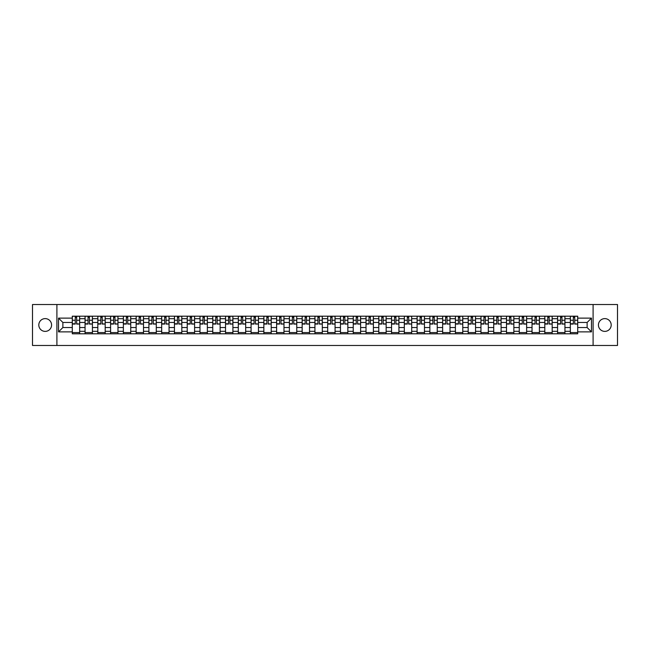 <?xml version="1.0" encoding="UTF-8"?>
<svg xmlns="http://www.w3.org/2000/svg" width="650" height="650" viewBox="0 0 650 650"><rect width="100%" height="100%" fill="white"/><g stroke="black" fill="none" stroke-linecap="round" stroke-linejoin="round"><path stroke-width="0.97" d="M604.809 318.614A6.386 6.386 0 0 0 598.423 325A6.386 6.386 0 0 0 604.809 331.386A6.386 6.386 0 0 0 611.195 325A6.386 6.386 0 0 0 604.809 318.614M45.191 318.614A6.386 6.386 0 0 0 38.805 325A6.386 6.386 0 0 0 45.191 331.386A6.386 6.386 0 0 0 51.578 325A6.386 6.386 0 0 0 45.191 318.614M593.101 345.467L617.5 345.467L617.5 304.533L32.5 304.533L32.5 345.467L593.101 345.467L593.101 304.533M85.061 333.799L85.061 318.695L79.657 318.695L79.657 333.799M79.657 318.695L79.657 316.201M85.061 318.695L85.061 316.201M92.422 316.201L92.422 333.799M97.825 333.799L97.825 316.201M105.194 316.201L105.194 333.799M110.597 333.799L110.597 316.201M117.967 316.201L117.967 333.799M123.37 333.799L123.37 316.201M130.739 316.201L130.739 333.799M136.143 333.799L136.143 316.201M143.504 316.201L143.504 333.799M148.907 333.799L148.907 316.201M156.276 316.201L156.276 333.799M161.679 333.799L161.679 316.201M169.049 316.201L169.049 333.799M174.452 333.799L174.452 316.201M181.821 316.201L181.821 333.799M187.224 333.799L187.224 316.201M194.594 316.201L194.594 333.799M199.997 333.799L199.997 316.201M207.358 316.201L207.358 333.799M212.761 333.799L212.761 316.201M220.131 316.201L220.131 333.799M225.534 333.799L225.534 316.201M232.903 316.201L232.903 333.799M238.306 333.799L238.306 316.201M245.676 316.201L245.676 333.799M251.079 333.799L251.079 316.201M258.448 316.201L258.448 333.799M263.851 333.799L263.851 316.201M271.213 316.201L271.213 333.799M276.616 333.799L276.616 316.201M283.985 316.201L283.985 333.799M289.388 333.799L289.388 316.201M296.757 316.201L296.757 333.799M302.161 333.799L302.161 316.201M309.53 316.201L309.53 333.799M314.933 333.799L314.933 316.201M322.303 316.201L322.303 333.799M327.697 333.799L327.697 316.201M335.067 316.201L335.067 333.799M340.47 333.799L340.47 316.201M347.839 316.201L347.839 333.799M353.243 333.799L353.243 316.201M360.612 316.201L360.612 333.799M366.015 333.799L366.015 316.201M373.384 316.201L373.384 333.799M378.787 333.799L378.787 316.201M386.149 316.201L386.149 333.799M391.552 333.799L391.552 316.201M398.921 316.201L398.921 333.799M404.324 333.799L404.324 316.201M411.694 316.201L411.694 333.799M417.097 333.799L417.097 316.201M424.466 316.201L424.466 333.799M429.869 333.799L429.869 316.201M437.239 316.201L437.239 333.799M442.642 333.799L442.642 316.201M450.003 316.201L450.003 333.799M455.406 333.799L455.406 316.201M462.776 316.201L462.776 333.799M468.179 333.799L468.179 316.201M475.548 316.201L475.548 333.799M480.951 333.799L480.951 316.201M488.321 316.201L488.321 333.799M493.724 333.799L493.724 316.201M501.093 316.201L501.093 333.799M506.496 333.799L506.496 316.201M513.858 316.201L513.858 333.799M519.261 333.799L519.261 316.201M526.63 316.201L526.63 333.799M532.033 333.799L532.033 316.201M539.403 316.201L539.403 333.799M544.806 333.799L544.806 316.201M552.175 316.201L552.175 333.799M557.578 333.799L557.578 316.201M564.939 316.201L564.939 333.799M570.342 333.799L570.342 316.201M570.342 327.535L564.939 327.535M557.578 327.535L552.175 327.535M544.806 327.535L539.403 327.535M532.033 327.535L526.63 327.535M519.261 327.535L513.858 327.535M506.496 327.535L501.093 327.535M493.724 327.535L488.321 327.535M480.951 327.535L475.548 327.535M468.179 327.535L462.776 327.535M455.406 327.535L450.003 327.535M442.642 327.535L437.239 327.535M429.869 327.535L424.466 327.535M417.097 327.535L411.694 327.535M404.324 327.535L398.921 327.535M391.552 327.535L386.149 327.535M378.787 327.535L373.384 327.535M366.015 327.535L360.612 327.535M353.243 327.535L347.839 327.535M340.47 327.535L335.067 327.535M327.697 327.535L322.303 327.535M314.933 327.535L309.53 327.535M302.161 327.535L296.757 327.535M289.388 327.535L283.985 327.535M276.616 327.535L271.213 327.535M263.851 327.535L258.448 327.535M251.079 327.535L245.676 327.535M238.306 327.535L232.903 327.535M225.534 327.535L220.131 327.535M212.761 327.535L207.358 327.535M199.997 327.535L194.594 327.535M187.224 327.535L181.821 327.535M174.452 327.535L169.049 327.535M161.679 327.535L156.276 327.535M148.907 327.535L143.504 327.535M136.143 327.535L130.739 327.535M123.37 327.535L117.967 327.535M110.597 327.535L105.194 327.535M97.825 327.535L92.422 327.535M85.061 327.535L79.657 327.535M570.342 322.465L564.939 322.465M557.578 322.465L552.175 322.465M544.806 322.465L539.403 322.465M532.033 322.465L526.63 322.465M519.261 322.465L513.858 322.465M506.496 322.465L501.093 322.465M493.724 322.465L488.321 322.465M480.951 322.465L475.548 322.465M468.179 322.465L462.776 322.465M455.406 322.465L450.003 322.465M442.642 322.465L437.239 322.465M429.869 322.465L424.466 322.465M417.097 322.465L411.694 322.465M404.324 322.465L398.921 322.465M391.552 322.465L386.149 322.465M378.787 322.465L373.384 322.465M366.015 322.465L360.612 322.465M353.243 322.465L347.839 322.465M340.47 322.465L335.067 322.465M327.697 322.465L322.303 322.465M314.933 322.465L309.53 322.465M302.161 322.465L296.757 322.465M289.388 322.465L283.985 322.465M276.616 322.465L271.213 322.465M263.851 322.465L258.448 322.465M251.079 322.465L245.676 322.465M238.306 322.465L232.903 322.465M225.534 322.465L220.131 322.465M212.761 322.465L207.358 322.465M199.997 322.465L194.594 322.465M187.224 322.465L181.821 322.465M174.452 322.465L169.049 322.465M161.679 322.465L156.276 322.465M148.907 322.465L143.504 322.465M136.143 322.465L130.739 322.465M123.37 322.465L117.967 322.465M110.597 322.465L105.194 322.465M97.825 322.465L92.422 322.465M85.061 322.465L79.657 322.465M62.871 327.535L72.288 327.535L72.288 322.465L62.871 322.465L62.871 327.535L58.533 331.874L58.533 318.126L72.288 318.126L72.288 322.465M577.712 322.465L577.712 327.535L587.129 327.535L587.129 322.465L577.712 322.465L577.712 316.201L72.288 316.201L72.288 318.126M577.712 318.126L591.467 318.126L591.467 331.874L577.712 331.874L577.712 327.535M72.288 327.535L72.288 333.799L577.712 333.799L577.712 331.874M72.288 331.874L58.533 331.874M56.899 345.467L56.899 304.533M79.657 332.572L72.288 332.572M75.27 317.428L76.668 317.428M92.422 332.572L85.061 332.572M88.043 317.428L89.44 317.428M105.194 332.572L97.825 332.572M100.815 317.428L102.204 317.428M117.967 332.572L110.597 332.572M113.588 317.428L114.977 317.428M130.739 332.572L123.37 332.572M126.36 317.428L127.749 317.428M143.504 332.572L136.143 332.572M139.124 317.428L140.522 317.428M156.276 332.572L148.907 332.572M151.897 317.428L153.286 317.428M169.049 332.572L161.679 332.572M164.669 317.428L166.059 317.428M181.821 332.572L174.452 332.572M177.442 317.428L178.831 317.428M194.594 332.572L187.224 332.572M190.214 317.428L191.604 317.428M207.358 332.572L199.997 332.572M202.979 317.428L204.376 317.428M220.131 332.572L212.761 332.572M215.751 317.428L217.141 317.428M232.903 332.572L225.534 332.572M228.524 317.428L229.913 317.428M245.676 332.572L238.306 332.572M241.296 317.428L242.686 317.428M258.448 332.572L251.079 332.572M254.069 317.428L255.458 317.428M271.213 332.572L263.851 332.572M266.833 317.428L268.231 317.428M283.985 332.572L276.616 332.572M279.606 317.428L280.995 317.428M296.757 332.572L289.388 332.572M292.378 317.428L293.767 317.428M309.53 332.572L302.161 332.572M305.151 317.428L306.54 317.428M322.303 332.572L314.933 332.572M317.915 317.428L319.312 317.428M335.067 332.572L327.697 332.572M330.688 317.428L332.085 317.428M347.839 332.572L340.47 332.572M343.46 317.428L344.849 317.428M360.612 332.572L353.243 332.572M356.233 317.428L357.622 317.428M373.384 332.572L366.015 332.572M369.005 317.428L370.394 317.428M386.149 332.572L378.787 332.572M381.769 317.428L383.167 317.428M398.921 332.572L391.552 332.572M394.542 317.428L395.931 317.428M411.694 332.572L404.324 332.572M407.314 317.428L408.704 317.428M424.466 332.572L417.097 332.572M420.087 317.428L421.476 317.428M437.239 332.572L429.869 332.572M432.859 317.428L434.249 317.428M450.003 332.572L442.642 332.572M445.624 317.428L447.021 317.428M462.776 332.572L455.406 332.572M458.396 317.428L459.786 317.428M475.548 332.572L468.179 332.572M471.169 317.428L472.558 317.428M488.321 332.572L480.951 332.572M483.941 317.428L485.331 317.428M501.093 332.572L493.724 332.572M496.714 317.428L498.103 317.428M513.858 332.572L506.496 332.572M509.478 317.428L510.876 317.428M526.63 332.572L519.261 332.572M522.251 317.428L523.64 317.428M539.403 332.572L532.033 332.572M535.023 317.428L536.413 317.428M552.175 332.572L544.806 332.572M547.796 317.428L549.185 317.428M564.939 332.572L557.578 332.572M560.56 317.428L561.957 317.428M577.712 332.572L570.342 332.572M573.332 317.428L574.73 317.428M58.533 318.126L62.871 322.465M587.129 327.535L591.467 331.874M587.129 322.465L591.467 318.126M76.668 323.773L79.609 324.058L76.668 324.058L76.668 316.282L79.609 316.282L77.976 316.282M79.609 323.773L79.609 316.282M75.27 317.346L76.668 317.346M73.962 316.282L72.329 316.282L72.329 324.058L75.27 324.058L75.27 316.282L74.084 316.282M72.329 316.282L77.854 316.282M89.44 323.773L92.381 324.058L89.44 324.058L89.44 316.282L92.381 316.282L90.748 316.282M92.381 323.773L92.381 316.282M88.043 317.346L89.44 317.346M86.734 316.282L85.101 316.282L85.101 324.058L88.043 324.058L88.043 316.282L86.856 316.282M85.101 316.282L90.626 316.282M102.204 323.773L105.154 324.058L102.204 324.058L102.204 316.282L105.154 316.282L103.521 316.282M105.154 323.773L105.154 316.282M100.815 317.346L102.204 317.346M99.507 316.282L97.866 316.282L97.866 324.058L100.815 324.058L100.815 316.282L99.629 316.282M97.866 316.282L103.391 316.282M114.977 323.773L117.926 324.058L114.977 324.058L114.977 316.282L117.926 316.282L116.285 316.282M117.926 323.773L117.926 316.282M113.588 317.346L114.977 317.346M112.279 316.282L110.638 316.282L110.638 324.058L113.588 324.058L113.588 316.282L112.401 316.282M110.638 316.282L116.163 316.282M127.749 323.773L130.699 324.058L127.749 324.058L127.749 316.282L130.699 316.282L129.058 316.282M130.699 323.773L130.699 316.282M126.36 317.346L127.749 317.346M125.044 316.282L123.411 316.282L123.411 324.058L126.36 324.058L126.36 316.282L125.174 316.282M123.411 316.282L128.936 316.282M140.522 323.773L143.463 324.058L140.522 324.058L140.522 316.282L143.463 316.282L141.83 316.282M143.463 323.773L143.463 316.282M139.124 317.346L140.522 317.346M137.816 316.282L136.183 316.282L136.183 324.058L139.124 324.058L139.124 316.282L137.938 316.282M136.183 316.282L141.708 316.282M153.286 323.773L156.236 324.058L153.286 324.058L153.286 316.282L156.236 316.282L154.602 316.282M156.236 323.773L156.236 316.282M151.897 317.346L153.286 317.346M150.589 316.282L148.947 316.282L148.947 324.058L151.897 324.058L151.897 316.282L150.711 316.282M148.947 316.282L154.481 316.282M166.059 323.773L169.008 324.058L166.059 324.058L166.059 316.282L169.008 316.282L167.367 316.282M169.008 323.773L169.008 316.282M164.669 317.346L166.059 317.346M163.361 316.282L161.72 316.282L161.72 324.058L164.669 324.058L164.669 316.282L163.483 316.282M161.72 316.282L167.245 316.282M178.831 323.773L181.781 324.058L178.831 324.058L178.831 316.282L181.781 316.282L180.139 316.282M181.781 323.773L181.781 316.282M177.442 317.346L178.831 317.346M176.134 316.282L174.493 316.282L174.493 324.058L177.442 324.058L177.442 316.282L176.256 316.282M174.493 316.282L180.018 316.282M191.604 323.773L194.553 324.058L191.604 324.058L191.604 316.282L194.553 316.282L192.912 316.282M194.553 323.773L194.553 316.282M190.214 317.346L191.604 317.346M188.898 316.282L187.265 316.282L187.265 324.058L190.214 324.058L190.214 316.282L189.02 316.282M187.265 316.282L192.79 316.282M204.376 323.773L207.317 324.058L204.376 324.058L204.376 316.282L207.317 316.282L205.684 316.282M207.317 323.773L207.317 316.282M202.979 317.346L204.376 317.346M201.671 316.282L200.037 316.282L200.037 324.058L202.979 324.058L202.979 316.282L201.793 316.282M200.037 316.282L205.562 316.282M217.141 323.773L220.09 324.058L217.141 324.058L217.141 316.282L220.09 316.282L218.457 316.282M220.09 323.773L220.09 316.282M215.751 317.346L217.141 317.346M214.443 316.282L212.802 316.282L212.802 324.058L215.751 324.058L215.751 316.282L214.565 316.282M212.802 316.282L218.335 316.282M229.913 323.773L232.863 324.058L229.913 324.058L229.913 316.282L232.863 316.282L231.221 316.282M232.863 323.773L232.863 316.282M228.524 317.346L229.913 317.346M227.216 316.282L225.574 316.282L225.574 324.058L228.524 324.058L228.524 316.282L227.338 316.282M225.574 316.282L231.099 316.282M242.686 323.773L245.635 324.058L242.686 324.058L242.686 316.282L245.635 316.282L243.994 316.282M245.635 323.773L245.635 316.282M241.296 317.346L242.686 317.346M239.988 316.282L238.347 316.282L238.347 324.058L241.296 324.058L241.296 316.282L240.11 316.282M238.347 316.282L243.872 316.282M255.458 323.773L258.408 324.058L255.458 324.058L255.458 316.282L258.408 316.282L256.766 316.282M258.408 323.773L258.408 316.282M254.069 317.346L255.458 317.346M252.752 316.282L251.119 316.282L251.119 324.058L254.069 324.058L254.069 316.282L252.874 316.282M251.119 316.282L256.644 316.282M268.231 323.773L271.172 324.058L268.231 324.058L268.231 316.282L271.172 316.282L269.539 316.282M271.172 323.773L271.172 316.282M266.833 317.346L268.231 317.346M265.525 316.282L263.892 316.282L263.892 324.058L266.833 324.058L266.833 316.282L265.647 316.282M263.892 316.282L269.417 316.282M280.995 323.773L283.944 324.058L280.995 324.058L280.995 316.282L283.944 316.282L282.311 316.282M283.944 323.773L283.944 316.282M279.606 317.346L280.995 317.346M278.298 316.282L276.656 316.282L276.656 324.058L279.606 324.058L279.606 316.282L278.419 316.282M276.656 316.282L282.181 316.282M293.767 323.773L296.717 324.058L293.767 324.058L293.767 316.282L296.717 316.282L295.076 316.282M296.717 323.773L296.717 316.282M292.378 317.346L293.767 317.346M291.07 316.282L289.429 316.282L289.429 324.058L292.378 324.058L292.378 316.282L291.192 316.282M289.429 316.282L294.954 316.282M306.54 323.773L309.489 324.058L306.54 324.058L306.54 316.282L309.489 316.282L307.848 316.282M309.489 323.773L309.489 316.282M305.151 317.346L306.54 317.346M303.834 316.282L302.201 316.282L302.201 324.058L305.151 324.058L305.151 316.282L303.964 316.282M302.201 316.282L307.726 316.282M319.312 323.773L322.254 324.058L319.312 324.058L319.312 316.282L322.254 316.282L320.621 316.282M322.254 323.773L322.254 316.282M317.915 317.346L319.312 317.346M316.607 316.282L314.974 316.282L314.974 324.058L317.915 324.058L317.915 316.282L316.729 316.282M314.974 316.282L320.499 316.282M332.085 323.773L335.026 324.058L332.085 324.058L332.085 316.282L335.026 316.282L333.393 316.282M335.026 323.773L335.026 316.282M330.688 317.346L332.085 317.346M329.379 316.282L327.746 316.282L327.746 324.058L330.688 324.058L330.688 316.282L329.501 316.282M327.746 316.282L333.271 316.282M344.849 323.773L347.799 324.058L344.849 324.058L344.849 316.282L347.799 316.282L346.166 316.282M347.799 323.773L347.799 316.282M343.46 317.346L344.849 317.346M342.152 316.282L340.511 316.282L340.511 324.058L343.46 324.058L343.46 316.282L342.274 316.282M340.511 316.282L346.036 316.282M357.622 323.773L360.571 324.058L357.622 324.058L357.622 316.282L360.571 316.282L358.93 316.282M360.571 323.773L360.571 316.282M356.233 317.346L357.622 317.346M354.924 316.282L353.283 316.282L353.283 324.058L356.233 324.058L356.233 316.282L355.046 316.282M353.283 316.282L358.808 316.282M370.394 323.773L373.344 324.058L370.394 324.058L370.394 316.282L373.344 316.282L371.702 316.282M373.344 323.773L373.344 316.282M369.005 317.346L370.394 317.346M367.689 316.282L366.056 316.282L366.056 324.058L369.005 324.058L369.005 316.282L367.819 316.282M366.056 316.282L371.581 316.282M383.167 323.773L386.108 324.058L383.167 324.058L383.167 316.282L386.108 316.282L384.475 316.282M386.108 323.773L386.108 316.282M381.769 317.346L383.167 317.346M380.461 316.282L378.828 316.282L378.828 324.058L381.769 324.058L381.769 316.282L380.583 316.282M378.828 316.282L384.353 316.282M395.931 323.773L398.881 324.058L395.931 324.058L395.931 316.282L398.881 316.282L397.248 316.282M398.881 323.773L398.881 316.282M394.542 317.346L395.931 317.346M393.234 316.282L391.592 316.282L391.592 324.058L394.542 324.058L394.542 316.282L393.356 316.282M391.592 316.282L397.126 316.282M408.704 323.773L411.653 324.058L408.704 324.058L408.704 316.282L411.653 316.282L410.012 316.282M411.653 323.773L411.653 316.282M407.314 317.346L408.704 317.346M406.006 316.282L404.365 316.282L404.365 324.058L407.314 324.058L407.314 316.282L406.128 316.282M404.365 316.282L409.89 316.282M421.476 323.773L424.426 324.058L421.476 324.058L421.476 316.282L424.426 316.282L422.784 316.282M424.426 323.773L424.426 316.282M420.087 317.346L421.476 317.346M418.779 316.282L417.137 316.282L417.137 324.058L420.087 324.058L420.087 316.282L418.901 316.282M417.137 316.282L422.663 316.282M434.249 323.773L437.198 324.058L434.249 324.058L434.249 316.282L437.198 316.282L435.557 316.282M437.198 323.773L437.198 316.282M432.859 317.346L434.249 317.346M431.543 316.282L429.91 316.282L429.91 324.058L432.859 324.058L432.859 316.282L431.665 316.282M429.91 316.282L435.435 316.282M447.021 323.773L449.962 324.058L447.021 324.058L447.021 316.282L449.962 316.282L448.329 316.282M449.962 323.773L449.962 316.282M445.624 317.346L447.021 317.346M444.316 316.282L442.683 316.282L442.683 324.058L445.624 324.058L445.624 316.282L444.438 316.282M442.683 316.282L448.207 316.282M459.786 323.773L462.735 324.058L459.786 324.058L459.786 316.282L462.735 316.282L461.102 316.282M462.735 323.773L462.735 316.282M458.396 317.346L459.786 317.346M457.088 316.282L455.447 316.282L455.447 324.058L458.396 324.058L458.396 316.282L457.21 316.282M455.447 316.282L460.98 316.282M472.558 323.773L475.507 324.058L472.558 324.058L472.558 316.282L475.507 316.282L473.866 316.282M475.507 323.773L475.507 316.282M471.169 317.346L472.558 317.346M469.861 316.282L468.219 316.282L468.219 324.058L471.169 324.058L471.169 316.282L469.983 316.282M468.219 316.282L473.744 316.282M485.331 323.773L488.28 324.058L485.331 324.058L485.331 316.282L488.28 316.282L486.639 316.282M488.28 323.773L488.28 316.282M483.941 317.346L485.331 317.346M482.633 316.282L480.992 316.282L480.992 324.058L483.941 324.058L483.941 316.282L482.755 316.282M480.992 316.282L486.517 316.282M498.103 323.773L501.052 324.058L498.103 324.058L498.103 316.282L501.052 316.282L499.411 316.282M501.052 323.773L501.052 316.282M496.714 317.346L498.103 317.346M495.398 316.282L493.764 316.282L493.764 324.058L496.714 324.058L496.714 316.282L495.519 316.282M493.764 316.282L499.289 316.282M510.876 323.773L513.817 324.058L510.876 324.058L510.876 316.282L513.817 316.282L512.184 316.282M513.817 323.773L513.817 316.282M509.478 317.346L510.876 317.346M508.17 316.282L506.537 316.282L506.537 324.058L509.478 324.058L509.478 316.282L508.292 316.282M506.537 316.282L512.062 316.282M523.64 323.773L526.589 324.058L523.64 324.058L523.64 316.282L526.589 316.282L524.956 316.282M526.589 323.773L526.589 316.282M522.251 317.346L523.64 317.346M520.942 316.282L519.301 316.282L519.301 324.058L522.251 324.058L522.251 316.282L521.064 316.282M519.301 316.282L524.826 316.282M536.413 323.773L539.362 324.058L536.413 324.058L536.413 316.282L539.362 316.282L537.721 316.282M539.362 323.773L539.362 316.282M535.023 317.346L536.413 317.346M533.715 316.282L532.074 316.282L532.074 324.058L535.023 324.058L535.023 316.282L533.837 316.282M532.074 316.282L537.599 316.282M549.185 323.773L552.134 324.058L549.185 324.058L549.185 316.282L552.134 316.282L550.493 316.282M552.134 323.773L552.134 316.282M547.796 317.346L549.185 317.346M546.479 316.282L544.846 316.282L544.846 324.058L547.796 324.058L547.796 316.282L546.609 316.282M544.846 316.282L550.371 316.282M561.957 323.773L564.899 324.058L561.957 324.058L561.957 316.282L564.899 316.282L563.266 316.282M564.899 323.773L564.899 316.282M560.56 317.346L561.957 317.346M559.252 316.282L557.619 316.282L557.619 324.058L560.56 324.058L560.56 316.282L559.374 316.282M557.619 316.282L563.144 316.282M574.73 323.773L577.671 324.058L574.73 324.058L574.73 316.282L577.671 316.282L576.038 316.282M577.671 323.773L577.671 316.282M573.332 317.346L574.73 317.346M572.024 316.282L570.391 316.282L570.391 324.058L573.332 324.058L573.332 316.282L572.146 316.282M570.391 316.282L575.916 316.282M557.578 318.695L552.175 318.695M544.806 318.695L539.403 318.695M532.033 318.695L526.63 318.695M519.261 318.695L513.858 318.695M506.496 318.695L501.093 318.695M493.724 318.695L488.321 318.695M480.951 318.695L475.548 318.695M468.179 318.695L462.776 318.695M455.406 318.695L450.003 318.695M442.642 318.695L437.239 318.695M429.869 318.695L424.466 318.695M417.097 318.695L411.694 318.695M404.324 318.695L398.921 318.695M391.552 318.695L386.149 318.695M378.787 318.695L373.384 318.695M366.015 318.695L360.612 318.695M353.243 318.695L347.839 318.695M340.47 318.695L335.067 318.695M327.697 318.695L322.303 318.695M314.933 318.695L309.53 318.695M302.161 318.695L296.757 318.695M289.388 318.695L283.985 318.695M276.616 318.695L271.213 318.695M263.851 318.695L258.448 318.695M251.079 318.695L245.676 318.695M238.306 318.695L232.903 318.695M225.534 318.695L220.131 318.695M212.761 318.695L207.358 318.695M199.997 318.695L194.594 318.695M187.224 318.695L181.821 318.695M174.452 318.695L169.049 318.695M161.679 318.695L156.276 318.695M148.907 318.695L143.504 318.695M136.143 318.695L130.739 318.695M123.37 318.695L117.967 318.695M110.597 318.695L105.194 318.695M97.825 318.695L92.422 318.695M570.342 318.695L564.939 318.695M557.578 331.305L552.175 331.305M544.806 331.305L539.403 331.305M532.033 331.305L526.63 331.305M519.261 331.305L513.858 331.305M506.496 331.305L501.093 331.305M493.724 331.305L488.321 331.305M480.951 331.305L475.548 331.305M468.179 331.305L462.776 331.305M455.406 331.305L450.003 331.305M442.642 331.305L437.239 331.305M429.869 331.305L424.466 331.305M417.097 331.305L411.694 331.305M404.324 331.305L398.921 331.305M391.552 331.305L386.149 331.305M378.787 331.305L373.384 331.305M366.015 331.305L360.612 331.305M353.243 331.305L347.839 331.305M340.47 331.305L335.067 331.305M327.697 331.305L322.303 331.305M314.933 331.305L309.53 331.305M302.161 331.305L296.757 331.305M289.388 331.305L283.985 331.305M276.616 331.305L271.213 331.305M263.851 331.305L258.448 331.305M251.079 331.305L245.676 331.305M238.306 331.305L232.903 331.305M225.534 331.305L220.131 331.305M212.761 331.305L207.358 331.305M199.997 331.305L194.594 331.305M187.224 331.305L181.821 331.305M174.452 331.305L169.049 331.305M161.679 331.305L156.276 331.305M148.907 331.305L143.504 331.305M136.143 331.305L130.739 331.305M123.37 331.305L117.967 331.305M110.597 331.305L105.194 331.305M97.825 331.305L92.422 331.305M85.061 331.305L79.657 331.305M570.342 331.305L564.939 331.305M76.668 320.255L79.609 320.255M72.329 323.773L75.27 323.773M72.329 320.255L75.27 320.255M89.44 320.255L92.381 320.255M85.101 323.773L88.043 323.773M85.101 320.255L88.043 320.255M102.204 320.255L105.154 320.255M97.866 323.773L100.815 323.773M97.866 320.255L100.815 320.255M114.977 320.255L117.926 320.255M110.638 323.773L113.588 323.773M110.638 320.255L113.588 320.255M127.749 320.255L130.699 320.255M123.411 323.773L126.36 323.773M123.411 320.255L126.36 320.255M140.522 320.255L143.463 320.255M136.183 323.773L139.124 323.773M136.183 320.255L139.124 320.255M153.286 320.255L156.236 320.255M148.947 323.773L151.897 323.773M148.947 320.255L151.897 320.255M166.059 320.255L169.008 320.255M161.72 323.773L164.669 323.773M161.72 320.255L164.669 320.255M178.831 320.255L181.781 320.255M174.493 323.773L177.442 323.773M174.493 320.255L177.442 320.255M191.604 320.255L194.553 320.255M187.265 323.773L190.214 323.773M187.265 320.255L190.214 320.255M204.376 320.255L207.317 320.255M200.037 323.773L202.979 323.773M200.037 320.255L202.979 320.255M217.141 320.255L220.09 320.255M212.802 323.773L215.751 323.773M212.802 320.255L215.751 320.255M229.913 320.255L232.863 320.255M225.574 323.773L228.524 323.773M225.574 320.255L228.524 320.255M242.686 320.255L245.635 320.255M238.347 323.773L241.296 323.773M238.347 320.255L241.296 320.255M255.458 320.255L258.408 320.255M251.119 323.773L254.069 323.773M251.119 320.255L254.069 320.255M268.231 320.255L271.172 320.255M263.892 323.773L266.833 323.773M263.892 320.255L266.833 320.255M280.995 320.255L283.944 320.255M276.656 323.773L279.606 323.773M276.656 320.255L279.606 320.255M293.767 320.255L296.717 320.255M289.429 323.773L292.378 323.773M289.429 320.255L292.378 320.255M306.54 320.255L309.489 320.255M302.201 323.773L305.151 323.773M302.201 320.255L305.151 320.255M319.312 320.255L322.254 320.255M314.974 323.773L317.915 323.773M314.974 320.255L317.915 320.255M332.085 320.255L335.026 320.255M327.746 323.773L330.688 323.773M327.746 320.255L330.688 320.255M344.849 320.255L347.799 320.255M340.511 323.773L343.46 323.773M340.511 320.255L343.46 320.255M357.622 320.255L360.571 320.255M353.283 323.773L356.233 323.773M353.283 320.255L356.233 320.255M370.394 320.255L373.344 320.255M366.056 323.773L369.005 323.773M366.056 320.255L369.005 320.255M383.167 320.255L386.108 320.255M378.828 323.773L381.769 323.773M378.828 320.255L381.769 320.255M395.931 320.255L398.881 320.255M391.592 323.773L394.542 323.773M391.592 320.255L394.542 320.255M408.704 320.255L411.653 320.255M404.365 323.773L407.314 323.773M404.365 320.255L407.314 320.255M421.476 320.255L424.426 320.255M417.137 323.773L420.087 323.773M417.137 320.255L420.087 320.255M434.249 320.255L437.198 320.255M429.91 323.773L432.859 323.773M429.91 320.255L432.859 320.255M447.021 320.255L449.962 320.255M442.683 323.773L445.624 323.773M442.683 320.255L445.624 320.255M459.786 320.255L462.735 320.255M455.447 323.773L458.396 323.773M455.447 320.255L458.396 320.255M472.558 320.255L475.507 320.255M468.219 323.773L471.169 323.773M468.219 320.255L471.169 320.255M485.331 320.255L488.28 320.255M480.992 323.773L483.941 323.773M480.992 320.255L483.941 320.255M498.103 320.255L501.052 320.255M493.764 323.773L496.714 323.773M493.764 320.255L496.714 320.255M510.876 320.255L513.817 320.255M506.537 323.773L509.478 323.773M506.537 320.255L509.478 320.255M523.64 320.255L526.589 320.255M519.301 323.773L522.251 323.773M519.301 320.255L522.251 320.255M536.413 320.255L539.362 320.255M532.074 323.773L535.023 323.773M532.074 320.255L535.023 320.255M549.185 320.255L552.134 320.255M544.846 323.773L547.796 323.773M544.846 320.255L547.796 320.255M561.957 320.255L564.899 320.255M557.619 323.773L560.56 323.773M557.619 320.255L560.56 320.255M574.73 320.255L577.671 320.255M570.391 323.773L573.332 323.773M570.391 320.255L573.332 320.255"/></g></svg>
